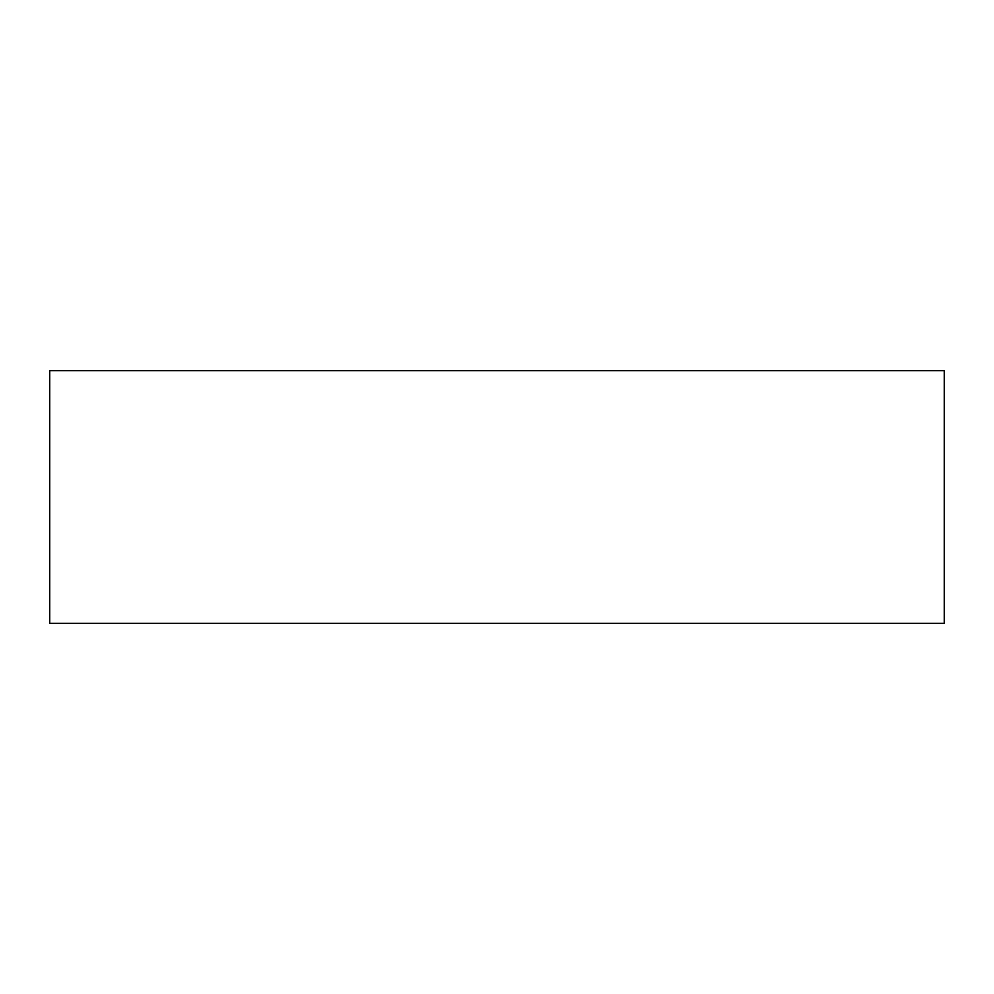 <?xml version="1.0" encoding="UTF-8"?>
<svg xmlns="http://www.w3.org/2000/svg" width="994" height="994" viewBox="0 0 994 994"><rect width="100%" height="100%" fill="white"/><g stroke="black" fill="none" stroke-linecap="round" stroke-linejoin="round"><path stroke-width="1.49" d="M944.3 623.3L49.7 623.3L49.7 370.7L944.3 370.7L944.3 623.3"/></g></svg>
